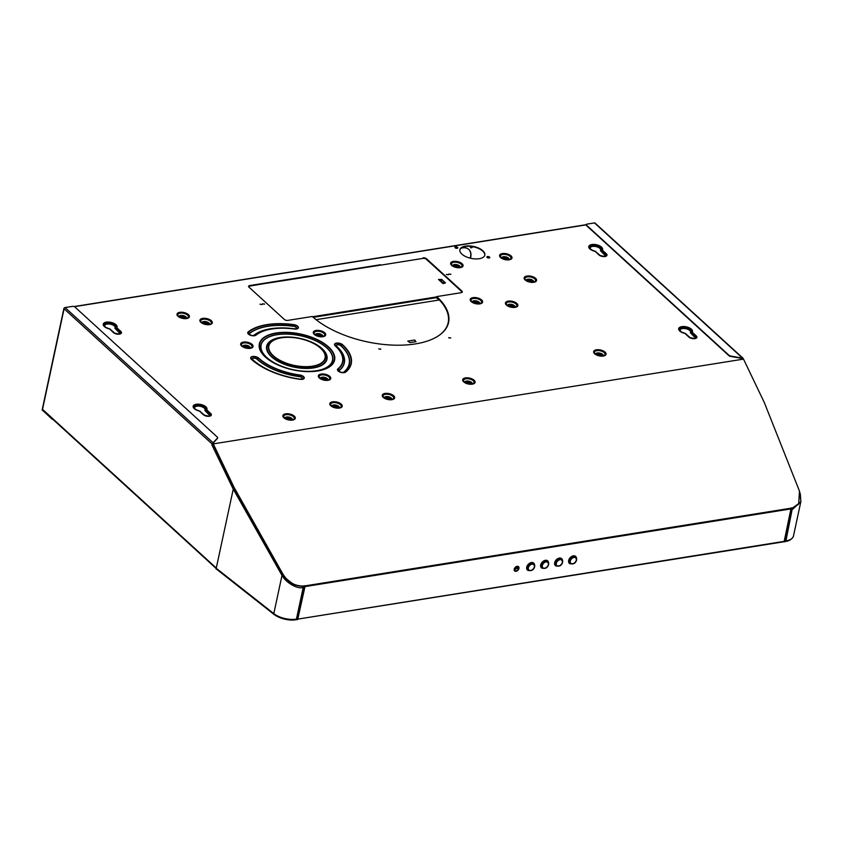 <?xml version="1.0" encoding="UTF-8"?>
<svg xmlns="http://www.w3.org/2000/svg" width="843" height="843" viewBox="0 0 843 843"><rect width="100%" height="100%" fill="white"/><g stroke="black" fill="none" stroke-linecap="round" stroke-linejoin="round"><path stroke-width="1.26" d="M448.929 274.175L450.847 274.26L448.929 274.175M260.202 304.344L262.11 304.428L260.202 304.344M378.907 349.002L380.825 349.086L378.907 349.002M448.813 337.832L450.72 337.906L448.813 337.832M446.484 274.565L448.402 274.649L446.484 274.565M262.647 303.954L264.565 304.038L262.647 303.954M423.038 257.842A2.55 1.212 12.1 0 1 426.516 258.759L461.911 291.088A2.55 1.212 12.1 0 1 462.312 291.963A2.55 1.212 12.1 0 1 461.195 292.679L436.727 296.599A75.754 36.059 -167.9 0 1 448.592 322.416A75.754 36.059 -167.9 0 1 392.216 345.082A75.754 36.059 -167.9 0 1 312.3 316.483L287.842 320.393A2.55 1.212 12.1 0 1 284.365 319.476L248.97 287.147A2.55 1.212 12.1 0 1 248.569 286.272A2.55 1.212 12.1 0 1 249.686 285.556L380.383 264.765M465.452 246.124A12.771 6.08 12.1 0 0 459.867 249.749A12.771 6.08 12.1 0 0 465.842 256.641A12.771 6.08 12.1 0 0 479.245 258.717A12.771 6.08 12.1 0 0 484.83 255.102A12.771 6.08 12.1 0 0 478.856 248.2A12.771 6.08 12.1 0 0 465.452 246.124M487.528 256.535A1.486 0.706 12.1 0 0 486.875 256.957A1.486 0.706 12.1 0 0 487.57 257.758A1.486 0.706 12.1 0 0 489.14 258A1.486 0.706 12.1 0 0 489.783 257.579A1.486 0.706 12.1 0 0 489.088 256.778A1.486 0.706 12.1 0 0 487.528 256.535M455.568 246.841A1.486 0.706 12.1 0 0 454.914 247.262A1.486 0.706 12.1 0 0 455.61 248.074A1.486 0.706 12.1 0 0 457.169 248.316A1.486 0.706 12.1 0 0 457.823 247.895A1.486 0.706 12.1 0 0 457.127 247.083A1.486 0.706 12.1 0 0 455.568 246.841M213.247 443.892L743.515 359.118L213.247 443.892L234.048 487.328L282.711 573.767C287.684 581.849 294.355 585.948 302.742 586.043L303.712 585.927L302.574 586.275C294.186 586.18 287.505 582.081 282.542 573.999L233.88 487.56L212.973 443.987M784.106 541.733L791.113 508.013L793.231 507.634L798.658 504.156L799.48 491.153L764.316 402.554L743.515 359.118M791.208 508.856L304.987 586.591L304.892 585.737L303.712 585.927M302.574 586.275L793.052 507.865L798.574 504.262M792.294 507.823L793.052 507.865M468.74 249.349A12.771 8.704 -47.6 0 1 470.499 256.989A12.771 8.704 -47.6 0 1 470.194 258.158M472.428 246.63A1.486 1.012 -47.6 0 1 470.584 247.421M52.983 419.424A1.707 0.811 -167.9 0 1 51.792 418.866L42.572 410.267M42.782 410.109L51.866 418.497A1.707 0.811 12.1 0 0 52.266 418.771M472.744 246.693A1.486 1.012 -47.6 0 1 470.542 246.377M460.91 248.306A12.771 8.704 -47.6 0 1 468.856 249.444A12.771 8.704 -47.6 0 1 470.731 257.199A12.771 8.704 -47.6 0 1 470.468 258.221M264.449 304.207L262.51 303.786M448.286 274.818L446.358 274.396M450.615 338.075L448.676 337.664M380.709 349.255L378.781 348.833M262.004 304.597L260.065 304.175M450.731 274.418L448.803 274.007M249.686 285.556L249.612 285.914A2.55 1.212 12.1 0 0 248.559 286.462M249.612 285.914L291.92 279.328M293.701 278.622L378.602 265.471M426.516 258.759L426.442 259.128A2.55 1.212 12.1 0 0 422.965 258.2M426.442 259.128L443.745 274.565M380.404 264.649L380.425 265.197L423.06 258.38A2.339 1.117 12.1 0 1 426.252 259.233L461.827 291.457A2.55 1.212 12.1 0 1 462.238 292.131M457.728 248.063A1.486 0.706 12.1 0 0 455.483 247.21A1.486 0.706 12.1 0 0 454.925 247.463M489.699 257.747A1.486 0.706 12.1 0 0 487.444 256.894A1.486 0.706 12.1 0 0 486.885 257.147M484.788 255.281A12.771 6.08 12.1 0 0 478.613 248.495A12.771 6.08 12.1 0 0 465.378 246.493A12.771 6.08 12.1 0 0 459.835 249.928M297.126 619.384L304.818 586.317L303.533 586.148M792.114 508.034L791.177 508.192M304.892 585.737L304.186 586.465M304.987 586.591L297.832 618.899M514.198 569.183A2.898 1.971 132.4 0 0 514.63 570.932A2.898 1.971 132.4 0 0 517.086 570.901A2.898 1.971 132.4 0 0 518.951 568.414A2.898 1.971 132.4 0 0 518.529 566.665A2.898 1.971 132.4 0 0 516.074 566.696A2.898 1.971 132.4 0 0 514.198 569.183M534.314 564.009A4.679 3.193 132.4 0 0 533.714 563.103A4.679 3.193 132.4 0 0 529.741 563.166A4.679 3.193 132.4 0 0 526.717 567.181A4.679 3.193 132.4 0 0 527.402 570.016A4.679 3.193 132.4 0 0 528.361 570.542M548.298 561.775A4.679 3.193 132.4 0 0 547.697 560.869A4.679 3.193 132.4 0 0 543.714 560.932A4.679 3.193 132.4 0 0 540.69 564.947A4.679 3.193 132.4 0 0 541.385 567.782A4.679 3.193 132.4 0 0 542.344 568.298M562.281 559.541A4.679 3.193 132.4 0 0 561.68 558.635A4.679 3.193 132.4 0 0 557.697 558.688A4.679 3.193 132.4 0 0 554.673 562.713A4.679 3.193 132.4 0 0 555.358 565.548A4.679 3.193 132.4 0 0 556.317 566.064M576.254 557.307A4.679 3.193 132.4 0 0 575.653 556.401A4.679 3.193 132.4 0 0 571.68 556.454A4.679 3.193 132.4 0 0 568.656 560.469A4.679 3.193 132.4 0 0 569.341 563.314A4.679 3.193 132.4 0 0 570.3 563.83M569.236 563.208A4.679 3.193 132.4 0 0 569.921 563.577M575.969 556.96A4.679 3.193 132.4 0 0 575.537 556.306M555.252 565.442A4.679 3.193 132.4 0 0 555.948 565.811M561.996 559.194A4.679 3.193 132.4 0 0 561.554 558.54M541.269 567.676A4.679 3.193 132.4 0 0 541.965 568.045M548.013 561.427A4.679 3.193 132.4 0 0 547.581 560.774M527.286 569.91A4.679 3.193 132.4 0 0 527.981 570.279M534.03 563.661A4.679 3.193 132.4 0 0 533.598 563.008M514.515 570.827A2.898 1.971 132.4 0 0 516.949 570.637A2.898 1.971 132.4 0 0 518.73 568.214A2.898 1.971 132.4 0 0 518.413 566.559A1.918 1.307 -47.6 0 0 518.013 567.423A1.918 1.307 -47.6 0 0 518.297 568.593A1.918 1.307 -47.6 0 0 518.55 568.751M274.049 614.22L274.007 614.41A17.25 8.209 12.1 0 0 293.101 620.079L293.153 619.816M784.728 541.638L787.931 540.974A17.25 8.209 12.1 0 0 790.618 539.604M273.69 614.157L216.514 569.141A1.707 0.811 -167.9 0 1 216.388 568.983M783.916 541.764L298.022 619.078L784.243 541.354M297.221 619.573L293.101 620.079M475.621 302.352L476.432 302.542M477.127 302.447L475.041 302.005L477.054 302.574M477.064 302.721L475.052 302.142M477.106 302.563A1.707 0.811 -167.9 0 1 477.307 302.721A1.707 0.811 -167.9 0 1 477.033 303.754M474.598 303.238A1.707 0.811 -167.9 0 1 474.767 302.173A1.707 0.811 -167.9 0 1 475.009 302.121L474.767 302.173M468.107 382.638L468.95 382.817M468.234 382.185L469.203 382.638L468.234 382.185M469.614 382.722L467.538 382.279L469.551 382.848M469.562 382.996L467.549 382.427M469.804 382.996L469.593 382.817A1.707 0.811 -167.9 0 1 469.804 382.996A1.707 0.811 -167.9 0 1 469.519 384.039M467.085 383.512A1.707 0.811 -167.9 0 1 467.254 382.448A1.707 0.811 -167.9 0 1 467.496 382.395M288.306 418.56L289.138 418.739M288.422 418.107L289.391 418.56L288.422 418.107M289.813 418.644L287.726 418.202L289.739 418.771M289.75 418.918L287.737 418.349M289.992 418.918L289.792 418.739A1.707 0.811 -167.9 0 1 289.992 418.918A1.707 0.811 -167.9 0 1 289.707 419.962M287.273 419.435A1.707 0.811 -167.9 0 1 287.452 418.37A1.707 0.811 -167.9 0 1 287.695 418.318M182.415 317.042L183.226 317.221M183.922 317.126L181.846 316.683L183.858 317.263M183.869 317.4L181.856 316.831M184.111 317.4L183.9 317.221A1.707 0.811 -167.9 0 1 184.111 317.4A1.707 0.811 -167.9 0 1 183.827 318.443M181.393 317.916A1.707 0.811 -167.9 0 1 181.561 316.852A1.707 0.811 -167.9 0 1 181.803 316.799M510.858 305.851L511.701 306.03M510.984 305.398L511.954 305.851L510.984 305.398M512.365 305.935L510.289 305.493L512.302 306.062M512.312 306.209L510.3 305.64M512.344 306.051A1.707 0.811 -167.9 0 1 512.555 306.209A1.707 0.811 -167.9 0 1 512.27 307.252M509.836 306.726A1.707 0.811 -167.9 0 1 510.004 305.661A1.707 0.811 -167.9 0 1 510.247 305.609M599.057 354.524L599.889 354.703M599.183 354.071L600.153 354.524L599.183 354.071M600.564 354.618L598.488 354.165L600.501 354.745M600.511 354.882L598.498 354.313M600.543 354.724A1.707 0.811 -167.9 0 1 600.753 354.882A1.707 0.811 -167.9 0 1 600.469 355.925M598.035 355.398A1.707 0.811 -167.9 0 1 598.203 354.334A1.707 0.811 -167.9 0 1 598.446 354.281M203.774 323.512A1.918 0.917 -167.9 0 1 205.313 323.122A1.918 0.917 -167.9 0 1 207.136 323.838A1.918 0.917 -167.9 0 1 207.441 324.292M203.985 323.891A1.918 0.917 -167.9 0 1 203.774 323.322A1.918 0.917 -167.9 0 1 205.197 322.743A1.918 0.917 -167.9 0 1 207.22 323.47A1.918 0.917 -167.9 0 1 207.515 324.123A1.918 0.917 -167.9 0 1 207.083 324.555M323.765 378.77L324.597 378.95M323.881 378.328L324.85 378.781L323.881 378.328M325.272 378.865L323.185 378.423L325.198 378.992M325.208 379.139L323.196 378.56M325.451 379.139L325.25 378.96A1.707 0.811 -167.9 0 1 325.451 379.139A1.707 0.811 -167.9 0 1 325.177 380.172M322.743 379.656A1.707 0.811 -167.9 0 1 322.911 378.591A1.707 0.811 -167.9 0 1 323.154 378.539M246.894 346.61L246.124 346.578L246.894 346.61M245.503 346.441L247.579 346.884L245.513 346.589M245.439 346.715L247.515 347.01M245.05 347.674A1.707 0.811 -167.9 0 1 245.218 346.61A1.707 0.811 -167.9 0 1 245.461 346.557M247.768 347.158L247.557 346.979A1.707 0.811 -167.9 0 1 247.768 347.158A1.707 0.811 -167.9 0 1 247.484 348.201M319.529 334.998L318.77 334.966L319.529 334.998M318.138 334.829L320.224 335.272L318.148 334.977M318.085 335.103L320.15 335.398M317.695 336.062A1.707 0.811 -167.9 0 1 317.864 334.998A1.707 0.811 -167.9 0 1 318.106 334.945L317.864 334.998M320.203 335.388A1.707 0.811 -167.9 0 1 320.403 335.546A1.707 0.811 -167.9 0 1 320.129 336.589M335.24 406.537L336.072 406.716M335.356 406.094L336.325 406.537L335.356 406.094M336.747 406.632L334.66 406.189L336.673 406.758M336.684 406.906L334.671 406.326M336.715 406.748A1.707 0.811 -167.9 0 1 336.926 406.906A1.707 0.811 -167.9 0 1 336.642 407.938M334.218 407.422A1.707 0.811 -167.9 0 1 334.386 406.358A1.707 0.811 -167.9 0 1 334.629 406.294L334.386 406.358M387.664 398.159L388.497 398.339M387.78 397.706L388.749 398.159L387.78 397.706M389.171 398.254L387.085 397.801L389.097 398.381M389.108 398.518L387.095 397.949M389.139 398.36A1.707 0.811 -167.9 0 1 389.35 398.518A1.707 0.811 -167.9 0 1 389.076 399.561M386.642 399.034A1.707 0.811 -167.9 0 1 386.811 397.97A1.707 0.811 -167.9 0 1 387.053 397.917M456.063 266.114L456.906 266.293M456.189 265.671L457.159 266.114L456.189 265.671M457.57 266.209L455.494 265.756L457.507 266.335M457.517 266.483L455.505 265.903M457.549 266.325A1.707 0.811 -167.9 0 1 457.76 266.483A1.707 0.811 -167.9 0 1 457.475 267.516M455.041 266.999A1.707 0.811 -167.9 0 1 455.209 265.935A1.707 0.811 -167.9 0 1 455.452 265.872M504.999 258.295L505.832 258.474M505.115 257.842L506.085 258.295L505.115 257.842M506.506 258.38L504.42 257.937L506.432 258.516M506.443 258.653L504.43 258.084M506.685 258.653L506.485 258.474A1.707 0.811 -167.9 0 1 506.685 258.653A1.707 0.811 -167.9 0 1 506.411 259.697M503.977 259.17A1.707 0.811 -167.9 0 1 504.146 258.106A1.707 0.811 -167.9 0 1 504.388 258.053M529.594 280.751L530.395 280.94M531.09 280.845L529.014 280.403L531.027 280.972M531.037 281.119L529.025 280.54M531.069 280.961A1.707 0.811 -167.9 0 1 531.28 281.119A1.707 0.811 -167.9 0 1 530.995 282.152M528.561 281.636A1.707 0.811 -167.9 0 1 528.73 280.571A1.707 0.811 -167.9 0 1 528.982 280.519L528.73 280.571M600.785 255.882A2.845 1.359 -167.9 0 1 600.079 255.408L595.316 251.372M592.608 250.445A5.406 2.571 -167.9 0 1 590.248 247.6A5.406 2.571 -167.9 0 1 596.064 246.219A5.406 2.571 -167.9 0 1 600.817 249.865A5.406 2.571 -167.9 0 1 600.479 250.487L604.768 254.66A2.845 1.359 -167.9 0 1 605.211 255.629A2.845 1.359 -167.9 0 1 603.567 256.483M600.448 250.666L604.684 255.029A2.845 1.359 -167.9 0 1 605.148 255.808M595.875 251.562L595.316 251.33A5.406 2.571 -167.9 0 1 595.253 251.309A0.854 0.79 -64.7 0 0 594.937 251.182A6.596 3.14 -167.9 0 1 591.354 249.813A6.596 3.14 -167.9 0 1 590.248 245.482A6.596 3.14 -167.9 0 1 598.414 245.692A6.596 3.14 -167.9 0 1 601.86 250.076L601.913 250.276A0.854 0.58 132.4 0 1 602.323 250.097A0.854 0.738 -145.4 0 0 601.86 250.076L600.553 250.814L604.968 254.565A3.087 1.465 -167.9 0 1 604.22 256.472M591.628 249.971A5.638 2.687 -167.9 0 1 591.112 246.304A5.638 2.687 -167.9 0 1 598.235 246.725A5.638 2.687 -167.9 0 1 600.711 250.508L601.913 250.276L605.875 253.891L604.684 255.029M590.216 247.789A5.406 2.571 -167.9 0 1 595.99 246.588A5.406 2.571 -167.9 0 1 600.753 250.044M595.537 251.435L595.126 251.246A0.854 0.854 0 0 0 594.947 251.182L598.878 254.892A4.51 2.15 12.1 0 0 605.021 256.525A4.51 2.15 12.1 0 0 606.286 253.711L602.323 250.097A7.071 3.361 12.1 0 0 597.297 244.944A7.071 3.361 12.1 0 0 588.846 246.293A7.071 3.361 12.1 0 0 594.916 251.277A0.854 0.58 -47.6 0 1 595.274 251.34L600.079 255.408M690.691 338.001A2.845 1.359 -167.9 0 1 689.985 337.527L685.222 333.491M682.514 332.564A5.406 2.571 -167.9 0 1 680.153 329.718A5.406 2.571 -167.9 0 1 685.97 328.338A5.406 2.571 -167.9 0 1 690.723 331.984A5.406 2.571 -167.9 0 1 690.385 332.606L694.674 336.779A2.845 1.359 -167.9 0 1 695.117 337.748A2.845 1.359 -167.9 0 1 693.473 338.601M690.354 332.785L694.59 337.147A2.845 1.359 -167.9 0 1 695.053 337.927M685.78 333.68L685.222 333.449A0.854 0.79 -64.7 0 0 684.843 333.301A6.596 3.14 -167.9 0 1 681.26 331.931A6.596 3.14 -167.9 0 1 680.153 327.6A6.596 3.14 -167.9 0 1 688.32 327.811A6.596 3.14 -167.9 0 1 691.766 332.195L691.818 332.395A0.854 0.58 132.4 0 1 692.229 332.216A0.854 0.738 -145.4 0 0 691.766 332.195L690.459 332.932L694.874 336.684A3.087 1.465 -167.9 0 1 694.126 338.591M681.534 332.089A5.638 2.687 -167.9 0 1 681.018 328.422A5.638 2.687 -167.9 0 1 688.141 328.844A5.638 2.687 -167.9 0 1 690.617 332.627L691.818 332.395L695.781 336.009L694.59 337.147M680.122 329.908A5.406 2.571 -167.9 0 1 685.896 328.707A5.406 2.571 -167.9 0 1 690.659 332.163M685.443 333.554L685.032 333.364A0.854 0.854 0 0 0 684.853 333.301L688.784 337.01A4.51 2.15 12.1 0 0 694.927 338.644A4.51 2.15 12.1 0 0 696.192 335.83L692.229 332.216A7.071 3.361 12.1 0 0 687.203 327.063A7.071 3.361 12.1 0 0 678.752 328.412A7.071 3.361 12.1 0 0 684.822 333.396A0.854 0.58 -47.6 0 1 685.18 333.459A5.406 2.571 -167.9 0 1 685.159 333.428M696.192 335.83A0.854 0.58 132.4 0 0 695.781 336.009A4.046 1.928 -167.9 0 1 694.442 338.57A4.046 1.928 -167.9 0 1 689.827 337.579A4.046 1.928 -167.9 0 1 689.142 337.074L685.591 333.649L689.985 337.527M205.155 415.62A2.845 1.359 -167.9 0 1 204.459 415.146L199.696 411.11M196.977 410.183A5.406 2.571 -167.9 0 1 194.617 407.338A5.406 2.571 -167.9 0 1 200.444 405.957A5.406 2.571 -167.9 0 1 205.186 409.603A5.406 2.571 -167.9 0 1 204.86 410.225L209.138 414.398A2.845 1.359 -167.9 0 1 209.58 415.367A2.845 1.359 -167.9 0 1 207.936 416.221M204.817 410.404L209.053 414.767A2.845 1.359 -167.9 0 1 209.517 415.546M200.244 411.3L199.686 411.068A5.406 2.571 -167.9 0 1 199.633 411.047A0.854 0.79 -64.7 0 0 199.317 410.92A6.596 3.14 -167.9 0 1 195.734 409.55A6.596 3.14 -167.9 0 1 194.617 405.22A6.596 3.14 -167.9 0 1 202.784 405.43A6.596 3.14 -167.9 0 1 206.229 409.814L206.282 410.014A0.854 0.58 132.4 0 1 206.704 409.835A0.854 0.738 -145.4 0 0 206.229 409.814L204.923 410.552L209.338 414.303A3.087 1.465 -167.9 0 1 208.59 416.21M195.998 409.698A5.638 2.687 -167.9 0 1 195.481 406.041A5.638 2.687 -167.9 0 1 202.605 406.463A5.638 2.687 -167.9 0 1 205.081 410.246L206.282 410.014L210.244 413.628L209.053 414.767M194.596 407.527A5.406 2.571 -167.9 0 1 200.36 406.326A5.406 2.571 -167.9 0 1 205.134 409.782M199.917 411.173L199.496 410.984A0.854 0.854 0 0 0 199.317 410.92L203.247 414.63A4.51 2.15 12.1 0 0 209.391 416.263A4.51 2.15 12.1 0 0 210.655 413.449L206.704 409.835A7.071 3.361 12.1 0 0 201.667 404.682A7.071 3.361 12.1 0 0 193.216 406.031A7.071 3.361 12.1 0 0 199.285 411.015A0.854 0.58 -47.6 0 1 199.643 411.078L204.459 415.146M115.259 333.501A2.845 1.359 -167.9 0 1 114.553 333.027L109.79 328.991M107.072 328.064A5.406 2.571 -167.9 0 1 104.711 325.219A5.406 2.571 -167.9 0 1 110.538 323.838A5.406 2.571 -167.9 0 1 115.28 327.484A5.406 2.571 -167.9 0 1 114.954 328.106L119.232 332.279A2.845 1.359 -167.9 0 1 119.674 333.248A2.845 1.359 -167.9 0 1 118.031 334.102M114.911 328.285L119.148 332.648A2.845 1.359 -167.9 0 1 119.611 333.428M110.011 329.055L109.59 328.865A0.854 0.854 0 0 0 109.411 328.802L113.341 332.511A4.51 2.15 12.1 0 0 119.485 334.144A4.51 2.15 12.1 0 0 120.749 331.331L116.798 327.716A7.071 3.361 12.1 0 0 111.771 322.563A7.071 3.361 12.1 0 0 103.31 323.912A7.071 3.361 12.1 0 0 109.379 328.896A0.854 0.58 -47.6 0 1 109.738 328.96A0.854 0.79 -64.7 0 0 109.411 328.802A6.596 3.14 -167.9 0 1 105.828 327.432A6.596 3.14 -167.9 0 1 104.711 323.101A6.596 3.14 -167.9 0 1 112.878 323.312A6.596 3.14 -167.9 0 1 116.323 327.695L116.376 327.895A0.854 0.58 132.4 0 1 116.798 327.716A0.854 0.738 -145.4 0 0 116.323 327.695L115.017 328.433L119.432 332.184A3.087 1.465 -167.9 0 1 118.684 334.091M106.092 327.59A5.638 2.687 -167.9 0 1 105.575 323.923A5.638 2.687 -167.9 0 1 112.699 324.344A5.638 2.687 -167.9 0 1 115.185 328.127L116.376 327.895L120.338 331.51L119.148 332.648M104.69 325.409A5.406 2.571 -167.9 0 1 110.454 324.207A5.406 2.571 -167.9 0 1 115.228 327.664M110.338 329.181L109.78 328.949A5.406 2.571 -167.9 0 1 109.727 328.928M120.749 331.331A0.854 0.58 132.4 0 0 120.338 331.51A4.046 1.928 -167.9 0 1 119 334.06A4.046 1.928 -167.9 0 1 114.385 333.08A4.046 1.928 -167.9 0 1 113.7 332.574L110.159 329.149L114.553 333.027M248.674 286.799L248.685 286.757A2.339 1.117 12.1 0 0 248.674 286.799A2.339 1.117 12.1 0 1 249.707 286.093L292.015 278.885M293.722 278.506L293.743 279.054L380.309 265.092M292.236 279.17L293.627 278.949M444.577 275.787L461.637 291.552A2.339 1.117 12.1 0 1 462.006 292.352A2.339 1.117 12.1 0 1 461.996 292.395L462.006 292.352M436.663 296.905L312.584 316.736M438.508 279.465L441.764 279.433L445.452 282.869L443.07 283.638L438.508 279.465L444.103 283.322M316.072 319.676L439.403 299.96A75.543 35.954 12.1 0 1 443.165 304.492L443.355 304.481A75.754 36.059 12.1 0 0 436.632 297.031A75.754 36.059 -167.9 0 1 448.539 322.637M409.961 342.595L407.791 341.109L414.724 340.003L415.999 341.71L409.961 342.595M437.981 336.136A75.543 35.954 12.1 0 0 440.12 334.608L440.109 334.66M440.931 334.018L440.878 333.997A75.543 35.954 12.1 0 0 448.17 322.711A75.543 35.954 12.1 0 0 443.766 305.356L443.913 305.566M446.116 328.349A75.754 36.059 12.1 0 0 448.381 322.753A75.754 36.059 12.1 0 0 443.966 305.345M415.336 341.879L414.724 340.003M312.922 317.042L436.811 297.231M439.055 299.697L436.727 296.599M444.872 330.098A75.543 35.954 12.1 0 0 448.097 323.08A75.543 35.954 12.1 0 0 448.128 322.89M448.339 322.932A75.754 36.059 12.1 0 0 447.517 312.795M313.259 317.337L436.189 297.684L439.403 299.96M742.525 358.127L743.568 359.255L742.525 358.127L741.882 358.423L742.525 358.127L594.494 222.921A1.106 0.759 -47.6 0 1 595.032 223.058L743.22 358.401M594.494 222.921L587.013 224.122A1.707 0.811 12.1 0 0 586.264 224.596A1.707 0.811 12.1 0 0 586.538 225.186L729.111 355.398A1.707 0.811 12.1 0 0 730.449 355.999L741.966 358.054M741.882 358.423L730.375 356.357A1.707 0.811 -167.9 0 1 729.026 355.767L586.454 225.545A1.707 0.811 -167.9 0 1 586.191 224.965A1.707 0.811 -167.9 0 1 586.275 224.796M784.032 541.722L784.707 541.775L791.64 509.404L792.715 509.225L800.85 501.617L800.355 494.061M791.64 509.404L791.219 508.424M791.798 508.666L791.229 508.635M586.117 224.712A1.707 1.159 -47.6 0 1 586.254 224.67L74.121 306.557M211.867 444.777L232.984 488.603L233.479 488.076L216.071 569.004L233.479 488.076M65.059 307.558L72.54 306.367A1.707 0.811 -167.9 0 1 74.858 306.978L217.431 437.201A1.707 0.811 -167.9 0 1 217.694 437.78A1.707 0.811 -167.9 0 1 217.589 437.981L213.089 442.765L65.059 307.558A1.106 0.759 132.4 0 0 63.952 308.654L64.184 308.148M213.342 442.564L212.32 444.177L63.952 308.654M63.91 308.401L42.15 409.93L42.719 410.046M64.089 308.78L42.319 410.309M216.272 568.045L42.529 409.35A1.106 0.759 132.4 0 0 42.982 410.162M216.282 568.319L273.806 613.609L273.648 614.347A17.25 8.209 12.1 0 0 273.701 614.389L273.859 613.651A17.25 8.209 12.1 0 0 296.43 619.12L303.206 587.476C296.831 589.563 284.681 581.48 282.047 575.2L282.921 574.631L281.857 574.852M282.985 574.03L281.752 574.958L233.258 489.109L234.365 487.939M234.08 487.918L233.711 488.466M213.016 443.133L212.668 444.124M213.258 442.923L217.505 438.349A1.707 0.811 12.1 0 0 217.62 438.149A1.707 0.811 12.1 0 0 217.61 437.949M303.975 586.159L302.911 586.328L303.206 587.476L304.281 587.308L303.901 586.085M273.859 613.651A0.854 0.537 128 0 0 274.26 614.252M296.104 619.542L297.495 618.952L296.104 619.542C287.842 620.416 280.477 618.625 273.996 614.178M297.337 619.679L304.397 586.222M514.241 569.004A2.982 2.034 132.4 0 0 516.58 566.454M514.146 569.805A2.982 2.034 132.4 0 0 517.296 566.833A2.982 2.034 132.4 0 0 517.36 566.285M517.022 570.585L514.736 570.953M518.013 566.359A2.55 1.739 132.4 0 0 517.497 567.508A2.55 1.739 132.4 0 0 517.865 569.057A2.55 1.739 132.4 0 0 518.276 569.299M518.171 566.422A2.129 1.454 132.4 0 0 517.75 567.371A2.129 1.454 132.4 0 0 518.066 568.656A2.129 1.454 132.4 0 0 518.108 568.698M518.782 567.592L518.192 568.171L518.719 568.235M518.287 566.485A2.129 1.454 132.4 0 0 517.844 567.455A2.129 1.454 132.4 0 0 518.16 568.74A2.129 1.454 132.4 0 0 518.466 568.941M518.782 567.771L518.477 568.477M74.384 306.673L586.222 224.849M481.606 299.929A6.344 3.014 -167.9 0 1 479.825 303.891A6.344 3.014 -167.9 0 1 471.195 301.594A6.344 3.014 -167.9 0 1 472.976 297.632A6.344 3.014 -167.9 0 1 481.606 299.929M474.093 380.204A6.344 3.014 -167.9 0 1 472.312 384.166A6.344 3.014 -167.9 0 1 463.682 381.868A6.344 3.014 -167.9 0 1 465.462 377.906A6.344 3.014 -167.9 0 1 474.093 380.204M294.291 416.126A6.344 3.014 -167.9 0 1 292.51 420.088A6.344 3.014 -167.9 0 1 283.87 417.791A6.344 3.014 -167.9 0 1 285.661 413.829A6.344 3.014 -167.9 0 1 294.291 416.126M188.4 314.608A6.344 3.014 -167.9 0 1 186.619 318.57A6.344 3.014 -167.9 0 1 177.989 316.273A6.344 3.014 -167.9 0 1 179.77 312.321A6.344 3.014 -167.9 0 1 188.4 314.608M516.843 303.417A6.344 3.014 -167.9 0 1 515.062 307.379A6.344 3.014 -167.9 0 1 506.432 305.082A6.344 3.014 -167.9 0 1 508.213 301.13A6.344 3.014 -167.9 0 1 516.843 303.417M605.042 352.089A6.344 3.014 -167.9 0 1 603.261 356.052A6.344 3.014 -167.9 0 1 594.631 353.754A6.344 3.014 -167.9 0 1 596.412 349.803A6.344 3.014 -167.9 0 1 605.042 352.089M211.319 320.688A6.344 3.014 -167.9 0 1 209.538 324.65A6.344 3.014 -167.9 0 1 200.908 322.353A6.344 3.014 -167.9 0 1 202.689 318.391A6.344 3.014 -167.9 0 1 211.319 320.688M329.75 376.347A6.344 3.014 -167.9 0 1 327.969 380.309A6.344 3.014 -167.9 0 1 319.339 378.012A6.344 3.014 -167.9 0 1 321.12 374.05A6.344 3.014 -167.9 0 1 329.75 376.347M252.057 344.365A6.344 3.014 -167.9 0 1 250.276 348.328A6.344 3.014 -167.9 0 1 241.646 346.03A6.344 3.014 -167.9 0 1 243.427 342.068A6.344 3.014 -167.9 0 1 252.057 344.365M324.703 332.753A6.344 3.014 -167.9 0 1 322.922 336.715A6.344 3.014 -167.9 0 1 314.291 334.418A6.344 3.014 -167.9 0 1 316.072 330.456A6.344 3.014 -167.9 0 1 324.703 332.753M341.225 404.113A6.344 3.014 -167.9 0 1 339.444 408.075A6.344 3.014 -167.9 0 1 330.814 405.778A6.344 3.014 -167.9 0 1 332.595 401.816A6.344 3.014 -167.9 0 1 341.225 404.113M393.649 395.725A6.344 3.014 -167.9 0 1 391.869 399.687A6.344 3.014 -167.9 0 1 383.238 397.39A6.344 3.014 -167.9 0 1 385.019 393.439A6.344 3.014 -167.9 0 1 393.649 395.725M342.564 344.703A4.457 2.118 12.1 0 0 336.494 343.09A4.457 2.118 12.1 0 0 335.24 345.872A46.618 22.181 -167.9 0 1 337.906 368.844A4.457 2.118 12.1 0 0 339.855 372.058A4.457 2.118 12.1 0 0 345.735 372.058A55.533 26.428 12.1 0 0 342.564 344.703A0.854 0.58 132.4 0 0 342.237 344.829A55.143 26.249 -167.9 0 1 345.377 372.005A4.078 1.939 -167.9 0 1 340.003 371.995A4.078 1.939 -167.9 0 1 338.222 369.055A46.997 22.371 12.1 0 0 335.546 345.893A4.078 1.939 -167.9 0 1 336.684 343.354A4.078 1.939 -167.9 0 1 342.237 344.829L340.93 345.63A53.71 25.564 -167.9 0 1 343.986 372.1L345.377 372.005A0.854 0.695 -129.2 0 1 345.735 372.058M265.345 357.042A38.504 18.325 12.1 0 0 317.758 370.983A38.504 18.325 12.1 0 0 328.58 346.937A38.504 18.325 12.1 0 0 276.167 332.996A38.504 18.325 12.1 0 0 265.345 357.042M294.302 329.023A4.457 2.118 12.1 0 0 298.422 327.411A4.457 2.118 12.1 0 0 293.796 324.629A55.533 26.428 12.1 0 0 248.2 331.91A4.457 2.118 12.1 0 0 250.139 335.135A4.457 2.118 12.1 0 0 256.019 335.135A46.618 22.181 -167.9 0 1 294.302 329.023L294.27 328.907A46.997 22.371 12.1 0 0 255.671 335.082A4.078 1.939 -167.9 0 1 250.297 335.071A4.078 1.939 -167.9 0 1 248.516 332.131A55.143 26.249 -167.9 0 1 293.807 324.892A4.078 1.939 -167.9 0 1 298.032 327.442A4.078 1.939 -167.9 0 1 294.27 328.907L294.049 328.823A48.43 23.046 12.1 0 0 254.28 335.177A2.645 1.254 -167.9 0 1 250.792 335.177A2.645 1.254 -167.9 0 1 249.644 333.27A53.71 25.564 -167.9 0 1 293.754 326.209A2.645 1.254 -167.9 0 1 296.494 327.864A2.645 1.254 -167.9 0 1 294.049 328.823L294.038 328.759A48.62 23.14 12.1 0 0 254.112 335.145A2.455 1.17 -167.9 0 1 250.866 335.145A2.455 1.17 -167.9 0 1 249.802 333.375A53.52 25.48 -167.9 0 1 293.754 326.346A2.455 1.17 -167.9 0 1 296.304 327.885A2.455 1.17 -167.9 0 1 294.038 328.759M299.623 374.956A46.618 22.181 -167.9 0 1 258.685 358.106A4.457 2.118 12.1 0 0 252.615 356.494A4.457 2.118 12.1 0 0 251.362 359.276A55.533 26.428 12.1 0 0 300.129 379.35A4.457 2.118 12.1 0 0 304.249 377.748A4.457 2.118 12.1 0 0 299.623 374.956L299.623 375.23A4.078 1.939 -167.9 0 1 303.859 377.78A4.078 1.939 -167.9 0 1 300.097 379.245A55.143 26.249 -167.9 0 1 251.657 359.308A4.078 1.939 -167.9 0 1 252.805 356.758A4.078 1.939 -167.9 0 1 258.358 358.233A46.997 22.371 12.1 0 0 299.623 375.23L299.581 376.547A2.645 1.254 -167.9 0 1 302.321 378.201A2.645 1.254 -167.9 0 1 299.876 379.15A53.71 25.564 -167.9 0 1 252.7 359.729A2.645 1.254 -167.9 0 1 253.448 358.085A2.645 1.254 -167.9 0 1 257.041 359.044A48.43 23.046 12.1 0 0 299.581 376.547L299.581 376.684A2.455 1.17 -167.9 0 1 302.131 378.212A2.455 1.17 -167.9 0 1 299.855 379.097A53.52 25.48 -167.9 0 1 252.847 359.75A2.455 1.17 -167.9 0 1 253.543 358.212A2.455 1.17 -167.9 0 1 256.883 359.107A48.62 23.14 12.1 0 0 299.581 376.684M462.059 263.69A6.344 3.014 -167.9 0 1 460.267 267.652A6.344 3.014 -167.9 0 1 451.637 265.355A6.344 3.014 -167.9 0 1 453.418 261.393A6.344 3.014 -167.9 0 1 462.059 263.69M510.984 255.861A6.344 3.014 -167.9 0 1 509.204 259.823A6.344 3.014 -167.9 0 1 500.573 257.526A6.344 3.014 -167.9 0 1 502.354 253.574A6.344 3.014 -167.9 0 1 510.984 255.861M535.579 278.327A6.344 3.014 -167.9 0 1 533.788 282.289A6.344 3.014 -167.9 0 1 525.157 279.992A6.344 3.014 -167.9 0 1 526.949 276.03A6.344 3.014 -167.9 0 1 535.579 278.327M320.561 348.212A28.736 13.678 -167.9 0 1 312.479 366.168A28.736 13.678 -167.9 0 1 273.364 355.767A28.736 13.678 -167.9 0 1 281.446 337.811A28.736 13.678 -167.9 0 1 320.561 348.212M472.775 302.437A3.203 1.528 12.1 0 1 475.031 301.32A3.203 1.528 12.1 0 1 478.561 302.532A3.203 1.528 -167.9 0 1 479.014 303.775M472.196 302.057A3.857 1.834 12.1 0 1 474.915 300.73A3.857 1.834 12.1 0 1 479.151 302.184A3.857 1.834 -167.9 0 1 479.709 303.67M471.406 301.288L471.817 301.752C474.936 303.754 477.918 304.27 480.742 303.29A5.364 2.55 -167.9 0 0 480.721 300.445A5.364 2.55 12.1 0 0 473.903 298.443A5.364 2.55 12.1 0 0 471.406 301.288A5.364 2.55 12.1 0 0 471.732 301.678M465.273 382.711A3.203 1.528 12.1 0 1 467.517 381.594A3.203 1.528 12.1 0 1 471.047 382.817A3.203 1.528 -167.9 0 1 471.511 384.05M464.683 382.332A3.857 1.834 12.1 0 1 467.401 381.004A3.857 1.834 12.1 0 1 471.648 382.469A3.857 1.834 -167.9 0 1 472.196 383.944M463.892 381.563L464.303 382.027C467.433 384.039 470.405 384.545 473.239 383.565A5.364 2.55 -167.9 0 0 473.208 380.73A5.364 2.55 12.1 0 0 466.39 378.728A5.364 2.55 12.1 0 0 463.892 381.563A5.364 2.55 12.1 0 0 464.219 381.963M285.461 418.634A3.203 1.528 12.1 0 1 287.705 417.517A3.203 1.528 12.1 0 1 291.246 418.739A3.203 1.528 -167.9 0 1 291.699 419.972M284.871 418.254A3.857 1.834 12.1 0 1 287.6 416.927A3.857 1.834 12.1 0 1 291.836 418.391A3.857 1.834 -167.9 0 1 292.384 419.867M284.08 417.485L284.502 417.949C287.621 419.962 290.593 420.467 293.427 419.487A5.364 2.55 -167.9 0 0 293.406 416.653A5.364 2.55 12.1 0 0 286.588 414.651A5.364 2.55 12.1 0 0 284.08 417.485A5.364 2.55 12.1 0 0 284.418 417.886M179.57 317.116A3.203 1.528 12.1 0 1 181.825 316.009A3.203 1.528 12.1 0 1 185.355 317.221A3.203 1.528 -167.9 0 1 185.808 318.454M178.99 316.736A3.857 1.834 12.1 0 1 181.709 315.408A3.857 1.834 12.1 0 1 185.945 316.873A3.857 1.834 -167.9 0 1 186.503 318.348M178.2 315.967L178.611 316.431C181.74 318.443 184.712 318.96 187.536 317.969A5.364 2.55 -167.9 0 0 187.515 315.134A5.364 2.55 12.1 0 0 180.697 313.132A5.364 2.55 12.1 0 0 178.2 315.967A5.364 2.55 12.1 0 0 178.526 316.367M508.023 305.925A3.203 1.528 12.1 0 1 510.268 304.818A3.203 1.528 12.1 0 1 513.798 306.03A3.203 1.528 -167.9 0 1 514.262 307.263M507.433 305.545A3.857 1.834 12.1 0 1 510.152 304.218A3.857 1.834 12.1 0 1 514.399 305.682A3.857 1.834 -167.9 0 1 514.947 307.158M506.643 304.776L507.054 305.24C510.184 307.252 513.155 307.758 515.99 306.778A5.364 2.55 -167.9 0 0 515.958 303.944A5.364 2.55 12.1 0 0 509.14 301.942A5.364 2.55 12.1 0 0 506.643 304.776A5.364 2.55 12.1 0 0 506.97 305.177M596.212 354.608A3.203 1.528 12.1 0 1 598.467 353.491A3.203 1.528 12.1 0 1 601.997 354.703A3.203 1.528 -167.9 0 1 602.45 355.936M595.632 354.218A3.857 1.834 12.1 0 1 598.351 352.89A3.857 1.834 12.1 0 1 602.587 354.355A3.857 1.834 -167.9 0 1 603.145 355.83M594.842 353.449L595.253 353.912C598.382 355.925 601.354 356.441 604.178 355.451A5.364 2.55 -167.9 0 0 604.157 352.616A5.364 2.55 12.1 0 0 597.339 350.614A5.364 2.55 12.1 0 0 594.842 353.449A5.364 2.55 12.1 0 0 595.169 353.849M202.489 323.196A3.203 1.528 12.1 0 1 204.744 322.079A3.203 1.528 12.1 0 1 208.274 323.301A3.203 1.528 -167.9 0 1 208.727 324.534M201.909 322.816A3.857 1.834 12.1 0 1 204.628 321.489A3.857 1.834 12.1 0 1 208.864 322.953A3.857 1.834 -167.9 0 1 209.422 324.429M201.119 322.047L201.53 322.511C204.649 324.523 207.631 325.029 210.455 324.049A5.364 2.55 -167.9 0 0 210.434 321.215A5.364 2.55 12.1 0 0 203.616 319.212A5.364 2.55 12.1 0 0 201.119 322.047A5.364 2.55 12.1 0 0 201.445 322.447M320.92 378.855A3.203 1.528 12.1 0 1 323.175 377.738A3.203 1.528 12.1 0 1 326.705 378.95A3.203 1.528 -167.9 0 1 327.158 380.193M320.34 378.475A3.857 1.834 12.1 0 1 323.059 377.148A3.857 1.834 12.1 0 1 327.295 378.602A3.857 1.834 -167.9 0 1 327.853 380.088M319.539 377.706L319.961 378.17C323.08 380.172 326.062 380.688 328.886 379.708A5.364 2.55 -167.9 0 0 328.865 376.863A5.364 2.55 12.1 0 0 322.047 374.872A5.364 2.55 12.1 0 0 319.539 377.706A5.364 2.55 12.1 0 0 319.876 378.107M243.227 346.873A3.203 1.528 12.1 0 1 245.482 345.756A3.203 1.528 12.1 0 1 249.012 346.979A3.203 1.528 -167.9 0 1 249.465 348.212M242.647 346.494A3.857 1.834 12.1 0 1 245.366 345.166A3.857 1.834 12.1 0 1 249.602 346.631A3.857 1.834 -167.9 0 1 250.16 348.106M241.857 345.725L242.268 346.188C245.397 348.201 248.369 348.707 251.193 347.727A5.364 2.55 -167.9 0 0 251.172 344.892A5.364 2.55 12.1 0 0 244.354 342.89A5.364 2.55 12.1 0 0 241.857 345.725A5.364 2.55 12.1 0 0 242.183 346.125M315.872 335.261A3.203 1.528 12.1 0 1 318.127 334.144A3.203 1.528 12.1 0 1 321.657 335.366A3.203 1.528 -167.9 0 1 322.11 336.599M315.293 334.882A3.857 1.834 12.1 0 1 318.011 333.554A3.857 1.834 12.1 0 1 322.247 335.019A3.857 1.834 -167.9 0 1 322.806 336.494M314.502 334.113L314.913 334.576C318.032 336.589 321.014 337.095 323.838 336.115A5.364 2.55 -167.9 0 0 323.817 333.28A5.364 2.55 12.1 0 0 317 331.278A5.364 2.55 12.1 0 0 314.502 334.113A5.364 2.55 12.1 0 0 314.829 334.513M332.395 406.621A3.203 1.528 12.1 0 1 334.65 405.504A3.203 1.528 12.1 0 1 338.18 406.716A3.203 1.528 -167.9 0 1 338.633 407.959M331.815 406.242A3.857 1.834 12.1 0 1 334.534 404.914A3.857 1.834 12.1 0 1 338.77 406.368A3.857 1.834 -167.9 0 1 339.318 407.843M331.014 405.462L331.436 405.926C334.555 407.938 337.527 408.455 340.361 407.475A5.364 2.55 -167.9 0 0 340.34 404.629A5.364 2.55 12.1 0 0 333.522 402.627A5.364 2.55 12.1 0 0 331.014 405.462A5.364 2.55 12.1 0 0 331.352 405.862M384.819 398.233A3.203 1.528 12.1 0 1 387.074 397.127A3.203 1.528 12.1 0 1 390.604 398.339A3.203 1.528 -167.9 0 1 391.057 399.571M384.239 397.854A3.857 1.834 12.1 0 1 386.958 396.526A3.857 1.834 12.1 0 1 391.194 397.991A3.857 1.834 -167.9 0 1 391.753 399.466M383.439 397.085L383.86 397.548C386.979 399.561 389.961 400.077 392.785 399.087A5.364 2.55 -167.9 0 0 392.764 396.252A5.364 2.55 12.1 0 0 385.946 394.25A5.364 2.55 12.1 0 0 383.439 397.085A5.364 2.55 12.1 0 0 383.776 397.485M453.228 266.198A3.203 1.528 12.1 0 1 455.473 265.081A3.203 1.528 12.1 0 1 459.014 266.293A3.203 1.528 -167.9 0 1 459.467 267.537M452.638 265.819A3.857 1.834 12.1 0 1 455.357 264.491A3.857 1.834 12.1 0 1 459.604 265.945A3.857 1.834 -167.9 0 1 460.152 267.421M451.848 265.039L452.269 265.503C455.389 267.516 458.36 268.032 461.195 267.052A5.364 2.55 -167.9 0 0 461.163 264.207A5.364 2.55 12.1 0 0 454.345 262.205A5.364 2.55 12.1 0 0 451.848 265.039A5.364 2.55 12.1 0 0 452.175 265.44M502.154 258.369A3.203 1.528 12.1 0 1 504.409 257.263A3.203 1.528 12.1 0 1 507.939 258.474A3.203 1.528 -167.9 0 1 508.392 259.707M501.574 257.99A3.857 1.834 12.1 0 1 504.293 256.662A3.857 1.834 12.1 0 1 508.529 258.127A3.857 1.834 -167.9 0 1 509.088 259.602M500.774 257.22L501.195 257.684C504.314 259.697 507.296 260.213 510.12 259.222A5.364 2.55 -167.9 0 0 510.099 256.388A5.364 2.55 12.1 0 0 503.282 254.386A5.364 2.55 12.1 0 0 500.774 257.22A5.364 2.55 12.1 0 0 501.111 257.621M526.749 280.835A3.203 1.528 12.1 0 1 528.993 279.718A3.203 1.528 12.1 0 1 532.534 280.93A3.203 1.528 -167.9 0 1 532.987 282.173M526.158 280.456A3.857 1.834 12.1 0 1 528.888 279.128A3.857 1.834 12.1 0 1 533.124 280.582A3.857 1.834 -167.9 0 1 533.672 282.068M525.368 279.686L525.79 280.15C528.909 282.152 531.88 282.668 534.715 281.688A5.364 2.55 -167.9 0 0 534.683 278.843A5.364 2.55 12.1 0 0 527.866 276.841A5.364 2.55 12.1 0 0 525.368 279.686A5.364 2.55 12.1 0 0 525.705 280.076M600.195 255.619A3.087 1.465 -167.9 0 1 599.9 255.376L595.274 251.34M606.286 253.711A0.854 0.58 132.4 0 0 605.875 253.891A4.046 1.928 -167.9 0 1 604.536 256.451A4.046 1.928 -167.9 0 1 599.921 255.461A4.046 1.928 -167.9 0 1 599.236 254.955A0.854 0.58 -47.6 0 0 598.878 254.892M690.101 337.727A3.087 1.465 -167.9 0 1 689.806 337.495L689.142 337.074A0.854 0.58 -47.6 0 0 688.784 337.01M204.564 415.346A3.087 1.465 -167.9 0 1 204.269 415.114L199.643 411.078M210.655 413.449A0.854 0.58 132.4 0 0 210.244 413.628A4.046 1.928 -167.9 0 1 208.906 416.179A4.046 1.928 -167.9 0 1 204.291 415.199A4.046 1.928 -167.9 0 1 203.606 414.693A0.854 0.58 -47.6 0 0 203.247 414.63M114.659 333.227A3.087 1.465 -167.9 0 1 114.363 332.996L113.7 332.574A0.854 0.58 -47.6 0 0 113.341 332.511M441.395 279.318L441.11 280.677M441.764 279.433L441.447 280.898M335.24 345.872A0.854 0.58 -47.6 0 1 335.546 345.893L336.589 346.325A2.645 1.254 -167.9 0 1 337.326 344.671A2.645 1.254 -167.9 0 1 340.93 345.63L340.762 345.693A53.52 25.48 -167.9 0 1 343.818 372.069A2.455 1.17 -167.9 0 1 340.583 372.069A2.455 1.17 -167.9 0 1 339.508 370.298A48.62 23.14 12.1 0 0 336.736 346.336L336.589 346.325A48.43 23.046 12.1 0 1 339.35 370.193L338.222 369.055A0.854 0.695 50.8 0 0 337.906 368.844M339.508 370.298L339.35 370.193A2.645 1.254 -167.9 0 0 340.498 372.1A2.645 1.254 -167.9 0 0 343.986 372.1L343.818 372.069M336.736 346.336A2.455 1.17 -167.9 0 1 337.421 344.808A2.455 1.17 -167.9 0 1 340.762 345.693M252.847 359.75L251.657 359.308A0.854 0.58 -47.6 0 0 251.362 359.276M256.883 359.107L258.358 358.233A0.854 0.58 132.4 0 1 258.685 358.106M293.754 326.346L293.796 324.629M249.802 333.375L248.516 332.131A0.854 0.695 50.8 0 0 248.2 331.91M254.112 335.145L255.671 335.082A0.854 0.695 -129.2 0 1 256.019 335.135M328.254 347.063A38.125 18.146 -167.9 0 1 317.537 370.867A38.125 18.146 -167.9 0 1 265.64 357.074A38.125 18.146 -167.9 0 1 276.356 333.259A38.125 18.146 -167.9 0 1 328.254 347.063M266.683 357.495A36.692 17.461 -167.9 0 1 276.999 334.587A36.692 17.461 -167.9 0 1 326.947 347.864A36.692 17.461 -167.9 0 1 316.631 370.783A36.692 17.461 -167.9 0 1 266.683 357.495M266.831 357.516A36.502 17.376 -167.9 0 1 277.094 334.713A36.502 17.376 -167.9 0 1 326.778 347.927A36.502 17.376 -167.9 0 1 316.515 370.72A36.502 17.376 -167.9 0 1 266.831 357.516M271.478 356.768A30.843 14.679 12.1 0 0 313.459 367.938A30.843 14.679 12.1 0 0 322.131 348.675A30.843 14.679 12.1 0 0 280.15 337.506A30.843 14.679 12.1 0 0 271.478 356.768M271.804 356.642A30.464 14.5 12.1 0 0 313.269 367.664A30.464 14.5 12.1 0 0 321.836 348.644A30.464 14.5 12.1 0 0 280.371 337.621A30.464 14.5 12.1 0 0 271.804 356.642M320.856 348.243A29.115 13.857 12.1 0 0 281.225 337.706A29.115 13.857 12.1 0 0 273.037 355.894A29.115 13.857 12.1 0 0 312.669 366.431A29.115 13.857 12.1 0 0 320.856 348.243M799.828 492.196L800.85 501.617L793.484 535.979A17.25 8.209 -167.9 0 1 785.929 540.869L792.409 508.076L799.343 503.113M791.345 508.245L792.336 508.002M793.484 535.979C792.641 538.688 790.017 540.458 785.602 541.29L784.865 541.037M273.806 613.609L282.047 575.2M285.672 578.298L294.365 584.968L302.816 586.243M297.716 619.447L304.808 586.338M534.599 566.296A4.489 3.056 132.4 0 0 533.977 563.609A4.489 3.056 132.4 0 0 530.152 563.609A4.489 3.056 132.4 0 0 527.223 567.476A4.489 3.056 132.4 0 0 527.918 570.226L526.896 569.341M528.382 567.771A3.635 2.476 132.4 0 0 530.69 570.426A3.635 2.476 132.4 0 0 534.346 566.823A3.635 2.476 132.4 0 0 532.028 564.167A3.635 2.476 132.4 0 0 528.382 567.771M548.572 564.062A4.489 3.056 132.4 0 0 547.95 561.375A4.489 3.056 132.4 0 0 544.135 561.375A4.489 3.056 132.4 0 0 541.206 565.242A4.489 3.056 132.4 0 0 541.901 567.992L540.879 567.097M542.355 565.537A3.635 2.476 132.4 0 0 544.673 568.193A3.635 2.476 132.4 0 0 548.329 564.589A3.635 2.476 132.4 0 0 546.011 561.933A3.635 2.476 132.4 0 0 542.355 565.537M562.555 561.828A4.489 3.056 132.4 0 0 561.933 559.141A4.489 3.056 132.4 0 0 558.119 559.141A4.489 3.056 132.4 0 0 555.189 563.008A4.489 3.056 132.4 0 0 555.885 565.758L554.852 564.863M556.338 563.303A3.635 2.476 132.4 0 0 558.656 565.959A3.635 2.476 132.4 0 0 562.313 562.355A3.635 2.476 132.4 0 0 559.994 559.699A3.635 2.476 132.4 0 0 556.338 563.303M576.538 559.594A4.489 3.056 132.4 0 0 575.917 556.907A4.489 3.056 132.4 0 0 572.091 556.907A4.489 3.056 132.4 0 0 569.173 560.774A4.489 3.056 132.4 0 0 569.868 563.524L568.835 562.629M570.321 561.069A3.635 2.476 132.4 0 0 572.629 563.725A3.635 2.476 132.4 0 0 576.285 560.121A3.635 2.476 132.4 0 0 573.978 557.465A3.635 2.476 132.4 0 0 570.321 561.069M594.937 251.182L591.354 249.813M604.536 256.451L599.921 255.461M684.843 333.301L681.26 331.931M694.442 338.57L689.827 337.579M199.317 410.92L195.734 409.55M208.906 416.179L204.291 415.199M109.411 328.802L105.828 327.432M119 334.06L114.385 333.08M785.602 541.29L784.78 541.427M216.177 568.488L42.687 410.025M273.733 613.967L216.44 568.856M527.918 570.226C531.364 571.343 533.64 570.131 534.725 566.58L532.987 562.66M541.901 567.992C545.347 569.109 547.613 567.887 548.698 564.346L546.97 560.426M555.885 565.758C559.33 566.875 561.596 565.653 562.681 562.112L560.953 558.192M569.868 563.524C573.314 564.641 575.579 563.419 576.665 559.878L574.926 555.958"/></g></svg>
